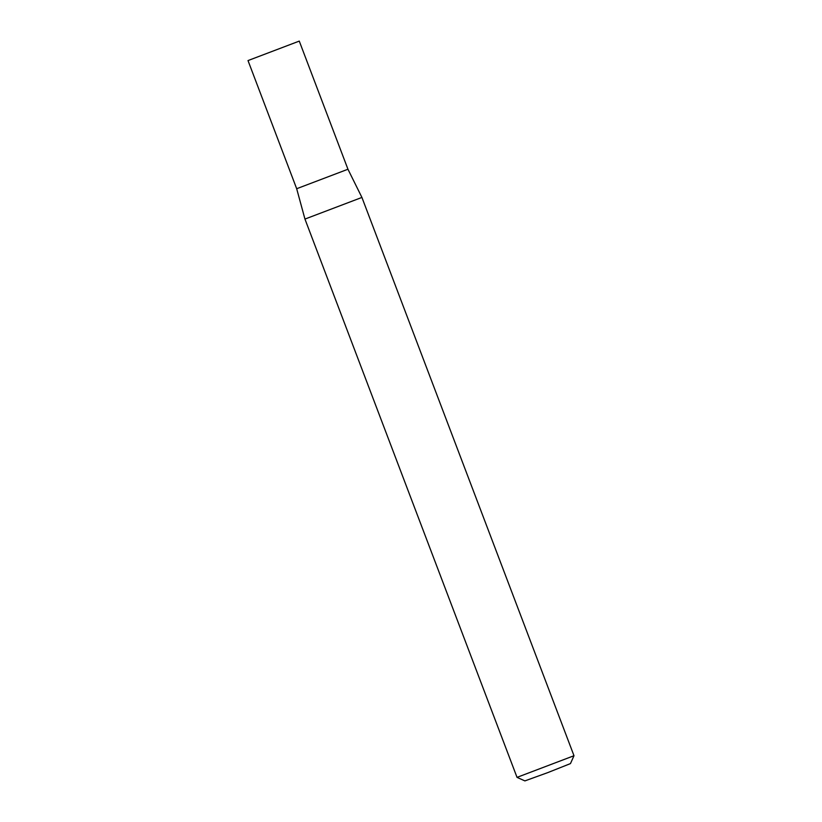 <?xml version="1.0" encoding="UTF-8"?>
<svg xmlns="http://www.w3.org/2000/svg" width="822" height="822" viewBox="0 0 822 822"><rect width="100%" height="100%" fill="white"/><g stroke="black" fill="none" stroke-linecap="round" stroke-linejoin="round"><path stroke-width="1.23" d="M517.028 777.365L573.992 755.726L361.916 197.434L304.952 219.073L517.028 777.365L524.898 780.9L547.812 772.598L570.458 763.597L573.992 755.737M299.27 41.1L248.008 60.571L299.27 41.1L347.953 169.24L296.68 188.721L347.953 169.24L296.68 188.721L304.952 219.073M347.953 169.24L361.916 197.434M248.008 60.571L296.68 188.721"/></g></svg>
